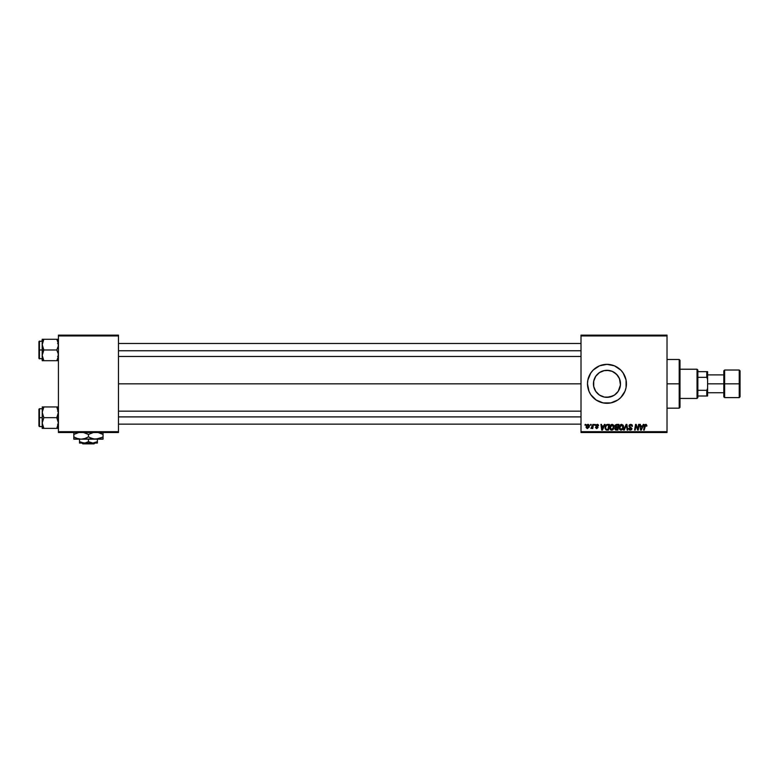 <?xml version="1.0" encoding="UTF-8"?>
<svg xmlns="http://www.w3.org/2000/svg" width="779" height="779" viewBox="0 0 779 779"><rect width="100%" height="100%" fill="white"/><g stroke="black" fill="none" stroke-linecap="round" stroke-linejoin="round"><path stroke-width="1.17" d="M620.337 381.788L620.493 383.823A13.516 13.516 0 0 1 606.968 397.339A13.516 13.516 0 0 1 593.452 383.823L593.705 386.442L595.653 391.204L593.705 386.442L593.452 383.823L593.705 381.194L595.731 376.306L599.46 372.576L604.329 370.561L606.968 370.298L612.148 371.33L616.53 374.261L619.461 378.643L620.444 384.962L618.214 391.331L614.485 395.06L609.606 397.076L604.329 397.076L599.46 395.06L595.731 391.331L593.715 386.462L593.715 381.184M614.164 395.265L617.134 392.733M616.218 393.687L616.822 393.074M606.734 397.339L612.732 396.044L610.405 396.891M605.059 397.202L606.948 397.339M600.424 395.644L602.664 396.638M617.786 400.017L620.746 397.592L624.962 391.272A19.475 19.475 0 0 0 626.443 383.823A19.475 19.475 0 0 1 606.968 403.298A19.475 19.475 0 0 1 587.493 383.823A19.475 19.475 0 0 0 588.973 391.262L590.774 394.641L596.149 400.017L603.17 402.918L610.775 402.918L617.786 400.017L620.746 397.592A19.475 19.475 0 0 0 624.962 391.282M588.982 391.282A19.475 19.475 0 0 0 620.736 397.602M118.476 383.823L581.007 383.823L118.476 383.823M599.304 394.953L598.35 394.232M609.032 397.183L607.649 397.319M613.871 395.45L613.005 395.917M615.916 393.96L615.254 394.505M620.133 386.92L619.714 388.341M619.266 389.442L619.013 389.958M594.474 378.662L595.653 376.432L593.705 381.204L593.452 383.823A13.516 13.516 0 0 1 606.968 370.298A13.516 13.516 0 0 1 620.493 383.823L620.337 385.848M581.007 432.511L667.019 432.511L667.019 431.693L581.007 431.693L581.007 335.944L667.019 335.944L667.019 431.693L667.019 335.136L581.007 335.136L667.019 335.136L667.019 335.944L581.007 335.944L581.007 335.136L581.007 431.693L667.019 431.693L667.019 432.511L581.007 432.511L581.007 431.693L581.007 432.511M594.581 424.389L594.445 425.207L595.049 425.207L595.166 424.389L594.445 425.207L595.049 425.207L595.166 424.389L594.445 425.207L594.581 424.389M590.599 424.389L590.453 425.207L591.057 425.207L591.183 424.389L590.453 425.207L591.057 425.207L591.183 424.389L590.453 425.207L590.599 424.389M612.177 424.321L610.658 425.003L609.733 427.048L610.152 429.326L611.437 430.135L613.19 429.472L614.086 427.447L613.716 425.207L612.177 424.321C610.512 424.711 609.694 425.811 609.704 427.622L611.661 430.144L613.346 429.287L614.125 426.775L612.177 424.321M604.416 424.389L603.715 425.938L601.7 425.938L601.515 424.389L600.921 424.389L601.7 430.076L602.42 430.076L605.059 424.389L603.715 425.938L601.7 425.938L601.515 424.389L600.921 424.389L601.7 430.076L602.42 430.076L605.059 424.389L602.42 430.076L601.7 430.076L600.921 424.389L601.515 424.389M616.569 424.389L615.059 425.509L615.644 427.311L614.904 429.093L615.644 429.979L617.883 430.076L618.847 424.389L616.569 424.389L618.847 424.389L616.569 424.389L614.943 426.162L615.644 427.311L614.865 428.693L615.644 429.979L617.883 430.076L618.847 424.389L617.883 430.076L615.644 429.979L614.865 428.693L615.566 427.272M624.281 430.076L623.648 430.076L626.131 424.389L623.648 430.076L624.281 430.076L626.413 425.207L627.153 430.076L627.747 430.076L626.881 424.389L626.131 424.389L626.881 424.389L626.131 424.389L623.648 430.076L624.281 430.076L626.413 425.207L627.153 430.076L627.747 430.076L626.881 424.389L627.747 430.076L627.153 430.076M646.882 425.568L646.2 424.399L644.72 424.818L643.629 430.076L644.223 430.076L645.139 425.266L645.937 425.032L646.239 426.162L646.823 426.094L645.713 424.321L644.33 425.909L643.629 430.076L644.223 430.076L645.684 424.983L646.823 426.094L645.587 424.993M637.816 429.21L638.614 424.389L637.816 429.21L636.18 424.389L635.557 424.389L634.603 430.076L635.197 430.076L635.985 425.256L637.611 430.076L638.235 430.076L639.208 424.389L638.614 424.389L639.208 424.389L638.614 424.389L637.816 429.21L636.18 424.389L635.557 424.389L634.603 430.076L635.197 430.076L635.985 425.256L637.611 430.076L638.235 430.076L639.208 424.389L638.235 430.076L637.611 430.076M624.962 391.272L626.073 387.621L626.073 380.016L623.161 373.005L620.746 370.044L614.427 365.828L606.968 364.348L599.518 365.828L593.199 370.044L590.774 373.005L587.872 380.016L587.493 383.823L588.982 391.272M643.288 424.389L642.597 425.938L640.581 425.938L640.387 424.389L639.793 424.389L640.572 430.076L641.292 430.076L643.931 424.389L642.597 425.938L640.581 425.938L640.387 424.389L639.793 424.389L640.572 430.076L641.292 430.076L643.931 424.389L641.292 430.076L640.572 430.076L639.793 424.389L640.387 424.389M630.737 424.321L629.247 425.022L628.965 426.249L631.243 429.025L630.123 429.472L628.663 428.372L629.12 429.696L630.153 430.144L631.457 429.755L631.896 428.46L629.695 426.434L629.636 425.529L631 425.003L632.499 426.24L632.09 424.837L630.737 424.321L628.955 425.986L631.311 428.674L630.338 429.482L628.653 428.499L630.318 430.144L631.905 428.635L629.549 425.938L630.698 424.983L632.499 426.24L630.737 424.321M621.623 424.321L619.909 425.217L619.178 427.048L619.587 429.326L620.882 430.135L622.625 429.472L623.531 427.447L623.151 425.207L621.623 424.321C619.957 424.711 619.13 425.811 619.139 427.622L621.106 430.144L622.791 429.287L623.57 426.775L621.623 424.321M598.564 425.714L597.707 424.399L596.003 424.798L595.828 425.918L597.444 427.632L595.487 427.603L596.675 428.596L598.048 427.418L596.412 425.198L597.337 424.857L598.564 425.714L597.152 424.321L595.76 425.519L597.396 427.174L596.831 428.08L595.468 427.34L596.811 428.596L598.048 427.418L596.344 425.47L597.123 424.837L597.96 425.675M606.919 424.497L607.727 424.389L606.374 424.74L605.283 426.317L605.186 428.771L606.14 429.94L608.448 430.076L609.402 424.389L606.812 424.526L605.049 427.749L606.305 429.998L608.448 430.076L609.402 424.389L608.448 430.076L607.026 430.076M587.931 424.321L586.09 426.873L587.473 428.596L589.343 425.967L587.931 424.321L586.743 424.896L586.11 427.184L587.162 428.567L589.119 427.291L589.265 425.363L588.457 424.419M592.868 424.389L592.274 427.165L590.959 428.45L592.322 427.671L592.176 428.528L592.77 428.528L593.471 424.389L592.868 424.389L593.471 424.389L592.868 424.389L590.959 428.45L592.322 427.671L592.176 428.528L592.77 428.528L593.471 424.389L592.77 428.528L592.176 428.528M585.136 424.389L585 425.207L585.604 425.207L585.73 424.389L585 425.207L585.604 425.207L585.73 424.389L585 425.207L585.136 424.389M619.714 379.295L620.133 380.717M618.623 376.968L619.266 378.195M617.143 374.913L617.942 375.916M615.254 373.141L616.218 373.959M617.65 375.536L614.164 372.372M613.015 371.729L613.862 372.187M607.649 370.317L609.334 370.512M610.415 370.746L611.534 371.096M605.059 370.434L606.724 370.307M602.644 371.008L604.095 370.609M600.424 371.992L601.583 371.417M598.34 373.414L599.304 372.683M596.461 375.322L597.318 374.358M58.425 432.511L118.476 432.511L118.476 431.693L58.425 431.693L58.425 335.944L118.476 335.944L118.476 431.693L118.476 335.136L58.425 335.136L118.476 335.136L118.476 335.944L58.425 335.944L58.425 335.136L58.425 431.693L118.476 431.693L118.476 432.511L58.425 432.511L58.425 431.693L58.425 432.511M593.189 370.054A19.475 19.475 0 0 0 587.493 383.823A19.475 19.475 0 0 1 606.968 364.348A19.475 19.475 0 0 1 626.443 383.823A19.475 19.475 0 0 0 593.209 370.044L596.149 367.63M623.161 373.005L620.746 370.044M614.427 365.828L613.297 365.4M590.774 373.005L588.982 376.364M590.774 394.641L593.199 397.592M599.518 401.808L600.521 402.198M597.23 374.446L596.393 375.4M599.148 372.79L597.688 373.998M609.003 370.453L603.793 370.677L601.359 371.525M606.929 370.298L606.383 370.317M616.832 374.572L615.916 373.686M620.444 384.972L619.967 380.094L618.38 376.569M636.209 426.094L636.842 427.934L635.985 425.256L635.197 430.076L634.603 430.076L635.557 424.389L636.18 424.389L637.368 427.661M636.297 426.366L636.063 425.529M640.864 428.031L641.02 429.453L641.487 428.294L641.02 429.453L641.487 428.294L641.02 429.453L640.864 428.031L640.951 428.742M642.276 426.61L641.487 428.294L642.276 426.61L640.659 426.61L642.276 426.61M645.684 424.983L644.905 426.055L645.684 424.983L644.905 426.055L645.684 424.983L646.239 426.162L645.684 424.983L644.905 426.055L644.223 430.076L643.629 430.076L644.35 425.762M632.499 426.24L631.905 426.308M631.75 425.47L630.698 424.983L631.905 426.123L631.711 425.412M629.559 425.792L630.406 425.003M629.549 425.938L631.896 428.791M629.695 426.434L631.905 428.635M631.886 428.947L631.565 429.638M628.653 428.499L629.247 428.314M629.247 428.45L630.338 429.482L629.266 428.654M630.123 429.472L631.311 428.674L630.971 428.08M631.311 428.762L630.338 429.482L631.311 428.674L630.075 427.574L631.097 428.168M629.023 425.49L629.568 424.691M626.608 426.688L626.413 425.207L625.926 426.356M623.307 425.5L623.541 426.337M623.531 427.437L623.395 428.099M622.791 429.287L620.99 430.144M622.947 427.301L621.301 429.472M620.259 429.132L619.772 428.177M622.07 429.112L621.126 429.482L622.324 428.849L621.126 429.482L619.733 427.681L621.574 424.983L622.947 427.311M622.811 427.953L622.499 428.625M622.908 426.123L622.976 426.746M615.644 429.979L616.432 430.076L614.865 428.693M614.943 425.996L615.059 425.5M615.079 425.451L615.517 424.808M616.452 425.091L615.527 426.171L617.815 426.97L618.136 425.061L616.452 425.091L618.136 425.061L617.815 426.97L615.527 426.171L617.026 425.061L615.576 426.522M615.527 428.236L616.744 427.642L615.459 428.664L617.406 429.404L616.393 429.404L615.634 428.041M615.78 427.875L617.698 427.642L617.406 429.404L617.698 427.642L615.887 427.798M615.527 426.171L616.189 426.95M615.546 425.957L616.286 425.13M597.97 425.87L597.123 424.837L597.97 425.87L597.123 424.837L597.97 425.87L597.123 424.837L596.344 425.47L598.048 427.418L596.432 428.557M597.464 424.896L596.344 425.47L598.048 427.418M597.123 424.837L596.344 425.47L597.24 424.837M595.468 427.34L596.071 427.428M596.052 427.272L596.831 428.08L596.052 427.272L596.831 428.08L596.052 427.272L596.831 428.08L597.454 427.515L596.052 426.269M596.519 428.031L597.454 427.515L596.471 426.561M596.831 428.08L597.454 427.515L596.831 428.08L597.454 427.515L596.909 426.814L597.396 427.174M598.077 424.594L598.476 425.159M601.992 428.031L601.787 426.61L602.138 429.453L601.992 428.031L602.138 429.453L603.394 426.61L602.615 428.294M601.787 426.61L603.394 426.61L601.787 426.61M605.108 428.44L605.049 427.749M606.812 424.526L607.727 424.389M606.159 429.21L605.643 427.788C605.604 426.113 606.374 425.198 607.941 425.061L608.691 425.061L607.961 429.404L606.909 429.404M605.682 427.204L606.344 425.616L607.493 425.081M606.354 429.317L607.104 429.404L606.354 429.317M606.5 425.461L606.081 425.986M613.764 425.305L614.095 426.337M612.606 429.92L611.924 430.135M610.794 429.93L610.278 429.502M609.791 428.499L609.704 427.622M609.714 427.32L609.782 426.785M613.501 427.301L611.856 429.472M610.824 429.132L610.337 428.177M612.635 429.112L611.681 429.482L612.888 428.849L611.681 429.482L610.288 427.681L612.138 424.983L613.501 427.311M589.343 425.967L589.294 426.59M586.217 427.671L586.11 427.184M586.967 427.827L586.704 426.551L587.658 428.061L586.684 426.873L587.493 428.08L588.739 425.821L587.755 424.857L588.749 426.025L587.931 424.837L586.694 426.707M586.811 426.045L587.132 425.334M588.603 426.999L588.213 427.739M588.096 427.846L587.58 428.08M590.959 428.45L591.621 427.914M621.126 429.482L620.512 429.326M602.138 429.453L602.079 428.742M607.941 425.061L608.691 425.061L607.961 429.404L607.104 429.404M611.681 429.482L611.077 429.326M588.135 424.867L588.739 425.831M679.191 383.823L679.999 383.823L679.999 360.288L679.999 407.349L679.999 383.823L679.191 383.823L679.191 359.479L679.191 383.823L667.019 383.823L679.191 383.823L679.191 408.167L679.191 383.823M42.319 346.032L42.193 349.985L43.848 349.985L42.193 344.63L43.848 339.274L56.77 339.274L58.298 343.218L58.308 346.012L56.77 349.985L43.848 349.985L42.319 346.032M57.958 339.274L42.193 339.274L42.193 349.985L38.95 349.985L38.95 358.418L38.95 341.543L38.95 349.985L39.437 341.056L39.437 349.985L42.193 349.985L42.193 355.341L43.848 349.985L56.77 349.985L58.298 353.929L58.308 356.724L56.77 360.696L43.848 360.696L42.193 355.341L42.193 360.696L43.186 360.696L42.319 360.696M43.137 359.323L43.848 360.696L43.186 360.696L43.848 360.696L43.137 359.323L43.848 360.696L42.66 360.696L57.432 360.696L56.77 360.696L58.308 356.733L56.77 360.696L57.432 359.421L56.77 360.696L57.432 360.696M42.28 356.47L42.193 360.696M58.308 343.237L57.958 341.864L58.308 346.012L56.77 349.985L58.298 353.929L57.958 358.097M56.77 339.274L57.432 340.55L56.77 339.274L57.432 339.274L56.77 339.274L58.298 343.218M43.848 339.274L42.319 343.227L43.848 339.274L42.319 339.274L43.186 339.274M42.66 339.274L42.28 343.49M39.437 349.985L39.437 358.905L39.437 349.985M43.186 359.421L42.66 358.097L43.186 359.421M43.186 351.261L43.848 349.985L42.193 349.985L42.193 355.341L43.186 351.261M43.137 340.647L42.319 343.218M57.958 341.864L57.48 340.647M118.476 350.745L581.007 350.745L118.476 350.745M43.186 340.55L42.66 341.864M42.319 356.724L42.66 358.087M581.007 416.892L118.476 416.892L581.007 416.892M58.308 410.913L57.958 409.54L58.308 413.688L56.77 417.661L58.425 417.661L56.77 417.661L58.425 423.016L56.77 428.372L58.298 424.419M42.193 426.58L39.437 426.58L39.437 417.661L38.95 426.094L38.95 409.218L38.95 426.094M42.28 411.166L42.193 428.372L43.848 428.372L43.186 427.096L43.848 428.372L42.66 428.372L56.77 428.372L43.848 428.372L42.193 423.016L43.848 417.661L56.77 417.661L43.848 417.661L42.319 413.707L42.319 406.95L42.193 417.661L39.437 417.661L42.193 417.661L42.193 423.016L43.848 417.661L42.193 412.305L43.848 406.95L43.186 408.225L43.848 406.95L42.193 406.95L56.77 406.95L43.848 406.95L42.319 410.893M57.48 408.323L56.77 406.95L57.432 408.225L56.77 406.95L58.425 406.95L56.77 406.95L58.425 412.305L56.77 417.661L58.298 421.605L58.308 424.399M58.425 428.372L57.432 428.372L58.425 428.372M57.432 428.372L56.77 428.372L57.432 427.096L56.77 428.372L57.967 428.372M42.193 408.732L39.437 408.732L39.437 417.661L39.437 408.732L38.95 409.218M42.66 425.762L42.193 423.016L42.193 428.372M57.958 409.54L58.298 410.893M56.77 428.372L57.958 425.782M43.186 406.95L43.848 406.95L42.66 409.54M43.848 428.372L43.137 426.999M697.039 369.217L697.857 370.025L697.857 371.651L697.857 370.025L697.039 369.217L679.999 369.217L697.039 369.217L697.039 398.429L679.999 398.429L697.039 398.429L697.039 369.217M697.857 397.611L697.039 398.429L697.857 397.611L697.857 395.995L697.857 397.611M697.857 377.328L697.857 390.308L697.857 371.651L697.857 377.328L706.777 377.328L707.595 379.305L707.595 388.341L706.777 390.308L697.857 390.308L697.857 395.995L697.857 390.308L706.777 390.308L706.777 395.995L707.595 395.995L707.595 388.341L707.595 395.995L706.777 395.995L706.777 390.308L707.595 388.341L707.595 371.651L697.857 371.651L706.777 371.651L706.777 377.328L706.777 371.651L707.595 371.651L707.595 379.305L706.777 377.328L697.857 377.328M697.857 395.995L706.777 395.995L697.857 395.995M739.242 383.823L739.242 370.025L739.242 383.823L740.05 383.823L740.05 370.833L740.05 396.803L739.242 397.611L739.242 370.025L740.05 370.833L740.05 383.823L724.636 383.823L724.636 370.025L724.636 383.823L739.242 383.823L739.242 397.611L739.242 383.823M723.818 383.823L723.818 370.833L723.818 383.823L724.636 383.823L724.636 397.611L723.818 396.803L723.818 383.823L707.595 383.823L723.818 383.823L723.818 396.803L723.818 370.833L724.636 370.025L724.636 383.823L723.818 383.823M724.636 383.823L724.636 397.611L724.636 383.823M740.05 383.823L740.05 396.803L740.05 383.823M94.892 443.056L94.074 443.864L82.827 443.864L82.009 443.056L82.827 443.864L94.074 443.864L94.892 443.056M92.915 443.056L88.446 441.674L88.446 439.161L88.446 441.674L85.154 442.959L81.698 442.676L79.526 441.674L79.526 439.161L79.526 442.959L79.526 441.674L83.986 443.056L92.915 443.056L88.446 441.674L85.154 442.959L79.526 443.056L97.375 443.056L97.375 441.674L92.915 443.056L97.375 441.674L97.375 439.161L97.375 443.056L92.915 443.056M103.052 438.528L103.052 434.439L97.638 432.345L103.052 434.439L103.052 439.161L103.052 438.528L103.052 439.161L73.839 439.161L73.839 434.439L79.224 432.355L73.839 434.439L73.839 436.902L77.374 438.528L81.143 439.161L77.394 438.528L73.839 436.902L73.839 437.808M102.302 437.321L95.749 439.161L92 438.528L88.446 436.902L88.446 434.439L93.831 432.355L88.446 434.439L88.446 436.902L84.921 438.528L81.143 439.161L84.035 438.781M83.032 432.345L88.446 434.439L83.032 432.345M73.839 433.533L73.839 432.345L73.839 434.439L73.839 433.533L73.839 434.439L74.599 434.02M86.566 437.876L84.171 438.752M89.585 437.516L93.831 438.996L90.189 437.808L93.831 438.996L98.641 438.781M103.052 437.808L103.052 436.902L98.787 438.743M99.527 432.822L101.309 433.533L99.527 432.822M103.052 432.345L103.052 434.439L101.319 433.533L103.052 434.439L103.052 433.533M86.586 437.866L88.446 436.902M79.254 438.996L73.839 438.996M81.143 439.161L93.86 438.996M95.749 439.161L103.052 438.996M87.316 433.825L88.446 434.439M97.375 442.667L97.375 441.674M79.526 443.056L79.526 441.674M82.827 443.864L82.009 443.056L82.827 443.864M667.019 359.479L679.191 359.479L679.999 360.288M667.019 408.167L679.191 408.167L679.999 407.349M57.617 356.47L58.425 357.288M42.193 341.056L38.95 341.543M42.193 358.905L38.95 358.418M57.617 343.49L58.425 342.682M118.476 343.49L581.007 343.49M118.476 356.47L581.007 356.47M581.007 424.146L118.476 424.146M581.007 411.166L118.476 411.166M57.617 411.166L58.425 410.358M57.617 424.146L58.425 424.964M723.818 374.894L707.595 374.894M739.242 370.025L724.636 370.025M739.242 397.611L724.636 397.611M723.818 392.743L707.595 392.743"/></g></svg>
